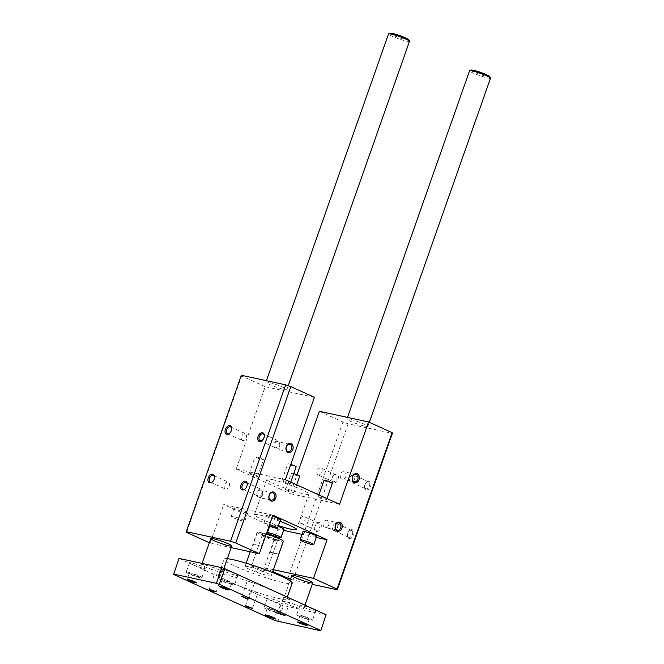 <?xml version="1.0" encoding="UTF-8"?>
<svg xmlns="http://www.w3.org/2000/svg" width="664" height="664" viewBox="0 0 664 664"><rect width="100%" height="100%" fill="white"/><g stroke="black" fill="none" stroke-linecap="round" stroke-linejoin="round"><path stroke-width="0.5" stroke-dasharray="3.32 2.49" d="M262.413 459.654A4.449 0.473 -160.6 0 0 263.492 459.72A4.449 0.473 -160.6 0 0 259.45 457.795A4.449 0.473 -160.6 0 0 255.101 456.766A4.449 0.473 -160.6 0 0 257.715 458.152A4.449 0.473 -160.6 0 0 262.413 459.654M256.536 476.337A4.449 0.473 -160.6 0 0 257.615 476.403A4.449 0.473 -160.6 0 0 253.573 474.478A4.449 0.473 -160.6 0 0 249.224 473.449A4.449 0.473 -160.6 0 0 251.839 474.835A4.449 0.473 -160.6 0 0 256.536 476.337M293.754 473.648A4.449 0.473 -160.6 0 0 291.33 473.233A4.449 0.473 -160.6 0 0 293.944 474.627A4.449 0.473 -160.6 0 0 298.642 476.129A4.449 0.473 -160.6 0 0 299.721 476.188M292.766 492.812A4.449 0.473 -160.6 0 0 293.845 492.871A4.449 0.473 -160.6 0 0 289.803 490.953A4.449 0.473 -160.6 0 0 285.454 489.916A4.449 0.473 -160.6 0 0 288.068 491.31A4.449 0.473 -160.6 0 0 292.766 492.812M290.782 464.418A4.449 0.473 -160.6 0 0 287.778 463.829A4.449 0.473 -160.6 0 0 290.392 465.223A4.449 0.473 -160.6 0 0 295.09 466.726A4.449 0.473 -160.6 0 0 296.169 466.784M289.213 483.409A4.449 0.473 -160.6 0 0 290.292 483.467A4.449 0.473 -160.6 0 0 286.25 481.549A4.449 0.473 -160.6 0 0 281.901 480.512A4.449 0.473 -160.6 0 0 284.516 481.906A4.449 0.473 -160.6 0 0 289.213 483.409M324.007 480.304A4.449 0.473 -160.6 0 0 326.622 481.69A4.449 0.473 -160.6 0 0 331.319 483.201A4.449 0.473 -160.6 0 0 332.398 483.259M325.443 499.884A4.449 0.473 -160.6 0 0 326.522 499.942A4.449 0.473 -160.6 0 0 322.488 498.017A4.449 0.473 -160.6 0 0 318.131 496.987A4.449 0.473 -160.6 0 0 320.753 498.374A4.449 0.473 -160.6 0 0 325.443 499.884M283.984 529.25A7.229 0.764 19.4 0 1 282.233 529.15A7.229 0.764 19.4 0 1 274.606 526.701A7.229 0.764 19.4 0 1 270.348 524.444A7.229 0.764 19.4 0 1 278.125 526.378M269.086 526.012A7.229 0.764 19.4 0 1 263.857 523.381A7.229 0.764 19.4 0 1 269.584 524.601M280.432 519.837A7.229 0.764 19.4 0 1 278.681 519.746A7.229 0.764 19.4 0 1 271.053 517.298A7.229 0.764 19.4 0 1 266.795 515.04A7.229 0.764 19.4 0 1 272.522 516.26M243.066 521.016A7.229 0.764 19.4 0 1 235.438 518.567A7.229 0.764 19.4 0 1 231.18 516.31A7.229 0.764 19.4 0 1 238.251 517.995A7.229 0.764 19.4 0 1 244.817 521.115A7.229 0.764 19.4 0 1 243.066 521.016M246.004 512.674A7.229 0.764 19.4 0 1 238.368 510.234A7.229 0.764 19.4 0 1 234.118 507.977A7.229 0.764 19.4 0 1 241.19 509.653A7.229 0.764 19.4 0 1 247.755 512.774A7.229 0.764 19.4 0 1 246.004 512.674M316.662 536.313A7.229 0.764 19.4 0 1 314.91 536.213A7.229 0.764 19.4 0 1 307.283 533.773A7.229 0.764 19.4 0 1 303.025 531.515M328.663 525.133A3.752 2.864 102.2 0 0 326.821 520.269A3.752 2.864 102.2 0 0 323.235 523.332A3.752 2.864 102.2 0 0 325.236 527.606A3.752 2.864 102.2 0 0 328.663 525.133M262.438 495.02A3.752 2.864 102.2 0 0 260.595 490.156A3.752 2.864 102.2 0 0 257.009 493.219A3.752 2.864 102.2 0 0 259.01 497.485A3.752 2.864 102.2 0 0 262.438 495.02M279.511 446.532A3.752 2.864 102.2 0 0 277.668 441.668A3.752 2.864 102.2 0 0 274.083 444.731A3.752 2.864 102.2 0 0 276.083 449.005A3.752 2.864 102.2 0 0 279.511 446.532M345.736 476.644A3.752 2.864 102.2 0 0 343.902 471.789A3.752 2.864 102.2 0 0 340.308 474.843A3.752 2.864 102.2 0 0 342.309 479.117A3.752 2.864 102.2 0 0 345.736 476.644M225.602 489.094A3.752 2.39 114.5 0 1 225.287 488.994A3.752 2.39 114.5 0 1 224.664 484.587A3.752 2.39 114.5 0 1 228.399 482.164A3.752 2.39 114.5 0 1 229.121 486.33A3.752 2.39 114.5 0 1 225.602 489.094M214.572 477.433A3.752 2.39 114.5 0 1 214.58 477.698A3.752 2.39 114.5 0 1 212.837 481.516A3.752 2.39 114.5 0 1 212.646 481.69M258.279 496.166A3.752 2.39 114.5 0 1 257.972 496.058A3.752 2.39 114.5 0 1 257.341 491.659A3.752 2.39 114.5 0 1 261.077 489.235A3.752 2.39 114.5 0 1 261.799 493.402A3.752 2.39 114.5 0 1 258.279 496.166M247.257 484.504A3.752 2.39 114.5 0 1 247.257 484.761A3.752 2.39 114.5 0 1 245.522 488.588A3.752 2.39 114.5 0 1 245.323 488.754M275.352 447.685A3.752 2.39 114.5 0 1 275.045 447.577A3.752 2.39 114.5 0 1 274.415 443.17A3.752 2.39 114.5 0 1 278.15 440.747A3.752 2.39 114.5 0 1 278.88 444.913A3.752 2.39 114.5 0 1 275.352 447.685M264.33 436.016A3.752 2.39 114.5 0 1 264.33 436.281A3.752 2.39 114.5 0 1 262.595 440.099A3.752 2.39 114.5 0 1 262.396 440.274M242.675 440.614A3.752 2.39 114.5 0 1 242.368 440.514A3.752 2.39 114.5 0 1 241.737 436.107A3.752 2.39 114.5 0 1 245.472 433.683A3.752 2.39 114.5 0 1 246.195 437.85A3.752 2.39 114.5 0 1 242.675 440.614M231.653 428.952A3.752 2.39 114.5 0 1 231.653 429.21A3.752 2.39 114.5 0 1 229.918 433.036A3.752 2.39 114.5 0 1 229.719 433.202M301.182 523.464A3.752 2.39 114.5 0 1 300.867 523.356A3.752 2.39 114.5 0 1 300.244 518.949A3.752 2.39 114.5 0 1 303.971 516.526A3.752 2.39 114.5 0 1 304.701 520.701A3.752 2.39 114.5 0 1 301.182 523.464M316.462 531.408A4.673 2.98 -65.5 0 0 321.326 525.83A4.673 2.98 -65.5 0 0 316.836 523.63A4.673 2.98 -65.5 0 0 314.678 528.386A4.673 2.98 -65.5 0 0 316.462 531.408M316.122 530.254A3.752 2.39 114.5 0 1 315.807 530.154A3.752 2.39 114.5 0 1 314.686 527.83A3.752 2.39 114.5 0 1 316.421 524.004A3.752 2.39 114.5 0 1 318.911 523.323A3.752 2.39 114.5 0 1 319.641 527.49A3.752 2.39 114.5 0 1 316.122 530.254M333.859 530.528A3.752 2.39 114.5 0 1 333.544 530.428A3.752 2.39 114.5 0 1 332.921 526.021A3.752 2.39 114.5 0 1 336.648 523.597A3.752 2.39 114.5 0 1 337.378 527.764A3.752 2.39 114.5 0 1 333.859 530.528M349.139 538.479A4.673 2.98 -65.5 0 0 354.003 532.893A4.673 2.98 -65.5 0 0 349.513 530.694A4.673 2.98 -65.5 0 0 347.355 535.45A4.673 2.98 -65.5 0 0 349.139 538.479M348.799 537.325A3.752 2.39 114.5 0 1 348.484 537.217A3.752 2.39 114.5 0 1 347.363 534.894A3.752 2.39 114.5 0 1 349.098 531.076A3.752 2.39 114.5 0 1 351.588 530.387A3.752 2.39 114.5 0 1 352.318 534.561A3.752 2.39 114.5 0 1 348.799 537.325M350.932 482.047A3.752 2.39 114.5 0 1 350.617 481.939A3.752 2.39 114.5 0 1 349.994 477.541A3.752 2.39 114.5 0 1 353.729 475.109A3.752 2.39 114.5 0 1 354.452 479.284A3.752 2.39 114.5 0 1 350.932 482.047M366.213 489.99A4.673 2.98 -65.5 0 0 371.076 484.413A4.673 2.98 -65.5 0 0 366.586 482.213A4.673 2.98 -65.5 0 0 364.428 486.969A4.673 2.98 -65.5 0 0 366.213 489.99M365.872 488.837A3.752 2.39 114.5 0 1 365.557 488.737A3.752 2.39 114.5 0 1 364.436 486.413A3.752 2.39 114.5 0 1 366.179 482.587A3.752 2.39 114.5 0 1 368.669 481.906A3.752 2.39 114.5 0 1 369.392 486.073A3.752 2.39 114.5 0 1 365.872 488.837M318.255 474.976A3.752 2.39 114.5 0 1 317.94 474.876A3.752 2.39 114.5 0 1 317.317 470.469A3.752 2.39 114.5 0 1 321.044 468.045A3.752 2.39 114.5 0 1 321.774 472.212A3.752 2.39 114.5 0 1 318.255 474.976M333.536 482.927A4.673 2.98 -65.5 0 0 338.399 477.341A4.673 2.98 -65.5 0 0 333.909 475.142A4.673 2.98 -65.5 0 0 331.751 479.898A4.673 2.98 -65.5 0 0 333.536 482.927M333.195 481.774A3.752 2.39 114.5 0 1 332.88 481.666A3.752 2.39 114.5 0 1 331.759 479.342A3.752 2.39 114.5 0 1 333.494 475.524A3.752 2.39 114.5 0 1 335.984 474.835A3.752 2.39 114.5 0 1 336.714 479.01A3.752 2.39 114.5 0 1 333.195 481.774M272.912 515.156L223.718 504.515L210.131 543.094L231.188 547.642M275.319 536.363L277.867 529.133L283.586 530.37M302.029 534.362L316.263 537.442M273.385 569.679L264.28 567.712L275.103 536.985M277.867 529.133L223.718 504.515M279.917 521.29A22.236 2.349 -160.6 0 0 259.807 515.056A22.236 2.349 -160.6 0 0 254.42 514.758A22.236 2.349 -160.6 0 0 278.382 525.647M264.28 567.712L272.721 571.546M290.467 579.323L312.271 584.361M209.351 542.737L210.131 543.094M339.545 504.325L290.351 493.684L297.016 474.768M314.404 397.329L265.21 386.689L236.201 469.066L285.396 479.699M236.201 469.066L290.351 493.684M272.29 479.607A22.236 2.349 19.4 0 1 295.762 487.135A22.236 2.349 19.4 0 1 308.843 494.074A22.236 2.349 19.4 0 1 287.097 488.911A22.236 2.349 19.4 0 1 266.903 479.308A22.236 2.349 19.4 0 1 272.29 479.607M319.359 411.315L342.931 422.03L348.119 423.806L392.391 433.376M349.604 419.2A11.114 1.17 -160.6 0 0 346.915 419.05A11.114 1.17 -160.6 0 0 357.008 423.856A11.114 1.17 -160.6 0 0 367.881 426.437A11.114 1.17 -160.6 0 0 361.341 422.968A11.114 1.17 -160.6 0 0 349.604 419.2M241.372 375.268L241.638 375.973L265.21 386.689M268.571 382.356A11.114 1.17 -160.6 0 0 265.882 382.207A11.114 1.17 -160.6 0 0 275.975 387.012A11.114 1.17 -160.6 0 0 286.848 389.594A11.114 1.17 -160.6 0 0 280.308 386.124A11.114 1.17 -160.6 0 0 268.571 382.356M186.567 532.37L241.638 375.973M287.852 578.427L342.931 422.03M293.04 580.203L348.119 423.806M471.058 70.044A10.002 1.054 -160.6 0 0 480.047 74.451A10.002 1.054 -160.6 0 0 489.824 76.65M490.522 78.186A11.114 1.17 19.4 0 1 479.64 75.605A11.114 1.17 19.4 0 1 469.548 70.807M285.346 601.667A11.114 1.17 -160.6 0 0 282.656 601.518A11.114 1.17 -160.6 0 0 292.749 606.315A11.114 1.17 -160.6 0 0 303.622 608.905A11.114 1.17 -160.6 0 0 297.09 605.427A11.114 1.17 -160.6 0 0 285.346 601.667M390.025 33.2A10.002 1.054 -160.6 0 0 399.022 37.607A10.002 1.054 -160.6 0 0 408.792 39.807M409.489 41.342A11.114 1.17 19.4 0 1 398.616 38.761A11.114 1.17 19.4 0 1 388.515 33.964M204.321 564.823A11.114 1.17 -160.6 0 0 201.624 564.674A11.114 1.17 -160.6 0 0 211.716 569.471A11.114 1.17 -160.6 0 0 222.598 572.061A11.114 1.17 -160.6 0 0 216.057 568.583A11.114 1.17 -160.6 0 0 204.321 564.823M264.886 570.592A8.059 0.855 19.4 0 1 257.009 568.11A8.059 0.855 19.4 0 1 251.706 565.529A8.059 0.855 19.4 0 1 251.631 565.346A8.059 0.855 19.4 0 1 259.516 567.214A8.059 0.855 19.4 0 1 266.837 570.7A8.059 0.855 19.4 0 1 266.662 570.799A8.059 0.855 19.4 0 1 264.886 570.592M276.871 539.749A9.445 0.996 -160.6 0 0 279.079 539.965A9.445 0.996 -160.6 0 0 270.58 535.798A9.445 0.996 -160.6 0 0 261.35 533.723A9.445 0.996 -160.6 0 0 267.343 536.728A9.445 0.996 -160.6 0 0 276.871 539.749M275.435 540.612A8.059 0.855 19.4 0 1 267.31 538.031A8.059 0.855 19.4 0 1 262.205 535.466A8.059 0.855 19.4 0 1 262.189 535.367A8.059 0.855 19.4 0 1 270.074 537.242A8.059 0.855 19.4 0 1 277.394 540.72A8.059 0.855 19.4 0 1 277.32 540.795A8.059 0.855 19.4 0 1 275.435 540.612M261.442 546.256L253.1 544.455L257.507 531.939L265.849 533.748L261.442 546.256A13.894 1.469 -160.6 0 0 256.105 544.82A13.894 1.469 -160.6 0 0 253.1 544.455M270.24 552.249L278.589 554.05L282.988 541.542L274.647 539.732L270.24 552.249A13.894 1.469 -160.6 0 0 278.589 554.05M248.394 566.724A13.894 1.469 -160.6 0 0 245.024 566.533A13.894 1.469 -160.6 0 0 257.649 572.534A13.894 1.469 -160.6 0 0 271.236 575.763A13.894 1.469 -160.6 0 0 263.068 571.422A13.894 1.469 -160.6 0 0 248.394 566.724M257.507 531.939A13.894 1.469 -160.6 0 0 257.142 532.121A13.894 1.469 -160.6 0 0 274.647 539.732M266.314 533.889A13.894 1.469 -160.6 0 0 265.849 533.748M257.864 592.603L250.884 590.221A36.13 3.818 -160.6 0 0 257.864 592.603A36.13 3.818 -160.6 0 0 286.682 598.837A36.13 3.818 -160.6 0 0 286.699 598.787A36.13 3.818 -160.6 0 0 286.325 597.882L283.536 597.309L286.682 598.837L290.616 599.808L286.325 597.882A36.13 3.818 -160.6 0 0 275.46 591.732A36.13 3.818 -160.6 0 0 254.37 583.357A36.13 3.818 -160.6 0 0 247.39 580.975L254.387 583.332L247.39 580.975A36.13 3.818 -160.6 0 0 227.304 575.273A36.13 3.818 -160.6 0 0 218.572 574.742A36.13 3.818 -160.6 0 0 218.547 574.792A36.13 3.818 -160.6 0 0 218.929 575.688L221.71 576.261L218.572 574.742L214.63 573.771L218.929 575.688A36.13 3.818 -160.6 0 0 229.786 581.847A36.13 3.818 -160.6 0 0 250.884 590.221L254.27 591.865L257.864 592.603M227.296 558.698A36.13 3.818 -160.6 0 0 224.058 559.146A36.13 3.818 -160.6 0 0 256.868 574.75A36.13 3.818 -160.6 0 0 292.21 583.15M178.989 558.416L280.432 604.879L326.265 615.163M203.176 568.201A8.333 0.88 -160.6 0 0 205.193 568.309A8.333 0.88 -160.6 0 0 197.623 564.707A8.333 0.88 -160.6 0 0 189.464 562.773A8.333 0.88 -160.6 0 0 194.369 565.379A8.333 0.88 -160.6 0 0 203.176 568.201M235.853 575.265A8.333 0.88 -160.6 0 0 237.87 575.381A8.333 0.88 -160.6 0 0 230.3 571.779A8.333 0.88 -160.6 0 0 222.141 569.836A8.333 0.88 -160.6 0 0 227.047 572.443A8.333 0.88 -160.6 0 0 235.853 575.265M310.462 620.076A8.333 0.88 19.4 0 1 301.655 617.254A8.333 0.88 19.4 0 1 296.75 614.648A8.333 0.88 19.4 0 1 304.909 616.59A8.333 0.88 19.4 0 1 312.478 620.193A8.333 0.88 19.4 0 1 310.462 620.076M308.121 619.014A5.005 0.531 19.4 0 1 302.842 617.321A5.005 0.531 19.4 0 1 299.896 615.76A5.005 0.531 19.4 0 1 304.793 616.922A5.005 0.531 19.4 0 1 309.333 619.08A5.005 0.531 19.4 0 1 308.121 619.014M313.765 610.689A8.333 0.88 -160.6 0 0 315.782 610.805A8.333 0.88 -160.6 0 0 308.212 607.203A8.333 0.88 -160.6 0 0 300.053 605.269A8.333 0.88 -160.6 0 0 304.959 607.867A8.333 0.88 -160.6 0 0 313.765 610.689M199.864 577.58A8.333 0.88 19.4 0 1 191.066 574.758A8.333 0.88 19.4 0 1 186.161 572.152A8.333 0.88 19.4 0 1 194.32 574.094A8.333 0.88 19.4 0 1 201.889 577.697A8.333 0.88 19.4 0 1 199.864 577.58M197.532 576.518A5.005 0.531 19.4 0 1 192.245 574.825A5.005 0.531 19.4 0 1 189.306 573.264A5.005 0.531 19.4 0 1 194.203 574.426A5.005 0.531 19.4 0 1 198.743 576.584A5.005 0.531 19.4 0 1 197.532 576.518M232.549 584.652A8.333 0.88 19.4 0 1 223.743 581.83A8.333 0.88 19.4 0 1 218.838 579.224A8.333 0.88 19.4 0 1 226.997 581.158A8.333 0.88 19.4 0 1 234.566 584.76A8.333 0.88 19.4 0 1 232.549 584.652M230.209 583.59A5.005 0.531 19.4 0 1 224.93 581.896A5.005 0.531 19.4 0 1 221.983 580.328A5.005 0.531 19.4 0 1 226.881 581.498A5.005 0.531 19.4 0 1 231.421 583.656A5.005 0.531 19.4 0 1 230.209 583.59M277.784 613.013A8.333 0.88 19.4 0 1 268.978 610.191A8.333 0.88 19.4 0 1 264.073 607.585A8.333 0.88 19.4 0 1 272.232 609.519A8.333 0.88 19.4 0 1 279.801 613.121A8.333 0.88 19.4 0 1 277.784 613.013M275.444 611.942A5.005 0.531 19.4 0 1 270.165 610.249A5.005 0.531 19.4 0 1 267.219 608.689A5.005 0.531 19.4 0 1 272.115 609.851A5.005 0.531 19.4 0 1 276.656 612.017A5.005 0.531 19.4 0 1 275.444 611.942M281.088 603.626A8.333 0.88 -160.6 0 0 283.105 603.734A8.333 0.88 -160.6 0 0 275.535 600.14A8.333 0.88 -160.6 0 0 267.376 598.198A8.333 0.88 -160.6 0 0 272.281 600.804A8.333 0.88 -160.6 0 0 281.088 603.626M274.921 620.516L280.432 604.879M173.636 574.46L179.139 558.822M277.884 621.529L283.395 605.892M257.615 476.403L263.492 459.72M249.224 473.449L255.101 456.766M293.845 492.871L296.675 484.828M285.454 489.916L291.33 473.233M290.292 483.467L290.757 482.139M281.901 480.512L287.778 463.829M326.522 499.942L326.987 498.614M318.131 496.987L318.861 494.921M270.348 524.444L269.717 526.245M266.795 515.04L263.857 523.381M234.118 507.977L231.18 516.31M247.755 512.774L244.817 521.115M338.897 522.875L326.821 520.269M337.312 530.212L325.236 527.606M272.663 492.763L260.595 490.156M271.078 500.1L259.01 497.485M289.745 444.282L277.668 441.668M288.151 451.62L276.083 449.005M355.97 474.395L343.902 471.789M354.385 481.732L342.309 479.117M214.58 477.698L214.588 477.134M210.347 482.205L225.287 488.994M213.459 475.374L228.399 482.164M247.257 484.761L247.265 484.205M245.522 488.588L245.107 488.961M243.032 489.268L257.972 496.058M246.136 482.438L261.077 489.235M264.33 436.281L264.338 435.725M262.595 440.099L262.18 440.481M260.105 440.788L275.045 447.577M263.21 433.957L278.15 440.747M231.653 429.21L231.661 428.654M229.918 433.036L229.503 433.409M227.428 433.716L242.368 440.514M230.532 426.886L245.472 433.683M314.686 527.83L314.678 528.386M316.421 524.004L316.836 523.63M318.911 523.323L303.971 516.526M315.807 530.154L300.867 523.356M347.363 534.894L347.355 535.45M349.098 531.076L349.513 530.694M351.588 530.387L336.648 523.597M348.484 537.217L333.544 530.428M364.436 486.413L364.428 486.969M368.669 481.906L353.729 475.109M365.557 488.737L350.617 481.939M331.759 479.342L331.751 479.898M333.494 475.524L333.909 475.142M335.984 474.835L321.044 468.045M332.88 481.666L317.94 474.876M296.36 529.532L308.843 494.074M254.42 514.758L266.903 479.308M369.333 422.312L367.881 426.437M347.496 417.399L346.915 419.05M288.217 385.718L286.848 389.594M266.413 380.688L265.882 382.207M303.622 608.905L304.95 605.136M282.656 601.518L289.961 580.768M222.598 572.061L223.892 568.384M201.624 564.674L202.072 563.412M251.706 565.529L257.632 572.559L266.662 570.799M277.32 540.795L279.079 539.965M262.205 535.466L261.35 533.723M262.189 535.367L251.631 565.346M277.394 540.72L266.837 570.7M271.236 575.763L272.406 572.443M245.024 566.533L246.195 563.213M250.228 551.759L257.142 532.121M286.699 598.787L287.296 597.11M218.547 574.792L224.058 559.146M300.053 605.269L296.75 614.648M315.782 610.805L312.478 620.193M299.896 615.76L297.696 622.01M309.333 619.08L307.133 625.339M189.464 562.773L186.161 572.152M205.193 568.309L201.889 577.697M189.306 573.264L187.099 579.523M198.743 576.584L196.536 582.843M222.141 569.836L218.838 579.224M237.87 575.381L234.566 584.76M221.983 580.328L219.784 586.586M231.421 583.656L229.221 589.906M267.376 598.198L264.073 607.585M283.105 603.734L279.801 613.121M267.219 608.689L265.019 614.947M276.656 612.017L274.456 618.267M252.436 608.373L257.939 592.736M245.356 605.883L250.859 590.246M285.113 615.445L290.616 599.808M278.033 612.955L283.536 597.309M248.884 598.969L254.387 583.332M241.804 596.479L247.307 580.842M216.198 591.906L221.71 576.261M209.127 589.408L214.63 573.771"/><path stroke-width="1" d="M296.675 484.828L299.721 476.188A4.449 0.473 -160.6 0 0 293.754 473.648M290.757 482.139L296.169 466.784A4.449 0.473 -160.6 0 0 290.782 464.418M326.987 498.614L332.398 483.259A4.449 0.473 -160.6 0 0 328.356 481.342A4.449 0.473 -160.6 0 0 324.007 480.304L318.861 494.921M279.295 537.491A7.229 0.764 19.4 0 1 271.667 535.043A7.229 0.764 19.4 0 1 267.409 532.785A7.229 0.764 19.4 0 1 274.481 534.47A7.229 0.764 19.4 0 1 281.046 537.591A7.229 0.764 19.4 0 1 279.295 537.491M278.125 526.378A7.229 0.764 19.4 0 1 283.984 529.25L281.046 537.591M269.584 524.601A7.229 0.764 19.4 0 1 277.494 528.179A7.229 0.764 19.4 0 1 275.743 528.087A7.229 0.764 19.4 0 1 269.086 526.012M272.522 516.26A7.229 0.764 19.4 0 1 280.432 519.837L277.494 528.179M311.972 544.555A7.229 0.764 19.4 0 1 304.344 542.114A7.229 0.764 19.4 0 1 300.095 539.857A7.229 0.764 19.4 0 1 307.158 541.534A7.229 0.764 19.4 0 1 313.723 544.654A7.229 0.764 19.4 0 1 311.972 544.555M300.095 539.857L303.025 531.515A7.229 0.764 19.4 0 1 310.096 533.192A7.229 0.764 19.4 0 1 316.662 536.313L313.723 544.654M341.952 528.162A4.673 3.561 -77.8 0 1 335.71 529.723A4.673 3.561 -77.8 0 1 338.383 522.136A4.673 3.561 -77.8 0 1 341.952 528.162M340.732 527.739A3.752 2.864 102.2 0 0 338.897 522.875A3.752 2.864 102.2 0 0 335.303 525.938A3.752 2.864 102.2 0 0 337.312 530.212A3.752 2.864 102.2 0 0 340.732 527.739M275.726 498.05A4.673 3.561 -77.8 0 1 269.484 499.61A4.673 3.561 -77.8 0 1 272.157 492.024A4.673 3.561 -77.8 0 1 275.726 498.05M274.506 497.626A3.752 2.864 102.2 0 0 272.663 492.763A3.752 2.864 102.2 0 0 269.078 495.825A3.752 2.864 102.2 0 0 271.078 500.1A3.752 2.864 102.2 0 0 274.506 497.626M292.799 449.561A4.673 3.561 -77.8 0 1 286.558 451.122A4.673 3.561 -77.8 0 1 289.23 443.535A4.673 3.561 -77.8 0 1 292.799 449.561M291.579 449.146A3.752 2.864 102.2 0 0 289.745 444.282A3.752 2.864 102.2 0 0 286.151 447.345A3.752 2.864 102.2 0 0 288.151 451.62A3.752 2.864 102.2 0 0 291.579 449.146M359.025 479.674A4.673 3.561 -77.8 0 1 352.783 481.234A4.673 3.561 -77.8 0 1 355.456 473.648A4.673 3.561 -77.8 0 1 359.025 479.674M357.805 479.259A3.752 2.864 102.2 0 0 355.97 474.395A3.752 2.864 102.2 0 0 352.376 477.457A3.752 2.864 102.2 0 0 354.385 481.732A3.752 2.864 102.2 0 0 357.805 479.259M209.716 482.869A4.673 2.98 114.5 0 1 208.106 478.528A4.673 2.98 114.5 0 1 211.849 474.121A4.673 2.98 114.5 0 1 214.588 477.134A4.673 2.98 114.5 0 1 212.43 481.898A4.673 2.98 114.5 0 1 209.716 482.869M212.646 481.69A3.752 2.39 114.5 0 1 210.662 482.305A3.752 2.39 114.5 0 1 210.347 482.205A3.752 2.39 114.5 0 1 209.724 477.798A3.752 2.39 114.5 0 1 213.459 475.374A3.752 2.39 114.5 0 1 214.572 477.433M242.393 489.941A4.673 2.98 114.5 0 1 240.791 485.591A4.673 2.98 114.5 0 1 244.526 481.192A4.673 2.98 114.5 0 1 247.265 484.205A4.673 2.98 114.5 0 1 245.107 488.961A4.673 2.98 114.5 0 1 242.393 489.941M245.323 488.754A3.752 2.39 114.5 0 1 243.339 489.376A3.752 2.39 114.5 0 1 243.032 489.268A3.752 2.39 114.5 0 1 242.401 484.861A3.752 2.39 114.5 0 1 246.136 482.438A3.752 2.39 114.5 0 1 247.257 484.504M259.466 441.46A4.673 2.98 114.5 0 1 257.864 437.111A4.673 2.98 114.5 0 1 261.599 432.712A4.673 2.98 114.5 0 1 264.338 435.725A4.673 2.98 114.5 0 1 262.18 440.481A4.673 2.98 114.5 0 1 259.466 441.46M262.396 440.274A3.752 2.39 114.5 0 1 260.412 440.888A3.752 2.39 114.5 0 1 260.105 440.788A3.752 2.39 114.5 0 1 259.475 436.381A3.752 2.39 114.5 0 1 263.21 433.957A3.752 2.39 114.5 0 1 264.33 436.016M226.789 434.389A4.673 2.98 114.5 0 1 225.187 430.04A4.673 2.98 114.5 0 1 228.922 425.641A4.673 2.98 114.5 0 1 231.661 428.654A4.673 2.98 114.5 0 1 229.503 433.409A4.673 2.98 114.5 0 1 226.789 434.389M229.719 433.202A3.752 2.39 114.5 0 1 227.735 433.824A3.752 2.39 114.5 0 1 227.428 433.716A3.752 2.39 114.5 0 1 226.797 429.309A3.752 2.39 114.5 0 1 230.532 426.886A3.752 2.39 114.5 0 1 231.653 428.952M231.188 547.642L259.325 553.734L272.912 515.156L327.061 539.774L313.474 578.352L273.385 569.679M283.586 530.37L302.029 534.362M316.263 537.442L327.061 539.774M275.103 536.985L275.319 536.363M278.382 525.647A22.236 2.349 -160.6 0 0 296.36 529.532A22.236 2.349 -160.6 0 0 279.917 521.29M272.721 571.546L290.467 579.323M312.271 584.361L337.312 589.773L337.046 589.068L313.474 578.352M294.526 575.605A11.114 1.17 19.4 0 1 306.262 579.365A11.114 1.17 19.4 0 1 312.802 582.834A11.114 1.17 19.4 0 1 301.929 580.253A11.114 1.17 19.4 0 1 291.836 575.447A11.114 1.17 19.4 0 1 294.526 575.605M259.325 553.734L235.753 543.011L230.566 541.243L186.293 531.665L186.567 532.37L209.351 542.737M213.501 538.753A11.114 1.17 19.4 0 1 225.237 542.521A11.114 1.17 19.4 0 1 231.777 545.991A11.114 1.17 19.4 0 1 220.896 543.409A11.114 1.17 19.4 0 1 210.803 538.604A11.114 1.17 19.4 0 1 213.501 538.753M337.046 589.068L392.125 432.671L368.553 421.955L339.545 504.325L285.396 479.699L314.404 397.329L290.832 386.614L285.644 384.846L241.372 375.268L186.293 531.665M235.753 543.011L290.832 386.614M297.016 474.768L319.359 411.315L368.553 421.955M337.312 589.773L392.391 433.376L392.125 432.671M230.566 541.243L285.644 384.846M490.505 78.053L489.824 76.65A10.002 1.054 -160.6 0 0 483.483 73.463A10.002 1.054 -160.6 0 0 473.39 70.268A10.002 1.054 -160.6 0 0 471.058 70.044L469.647 70.708A11.114 1.17 19.4 0 1 472.245 70.957A11.114 1.17 19.4 0 1 483.458 74.509A11.114 1.17 19.4 0 1 490.505 78.053A11.114 1.17 19.4 0 1 490.522 78.186L369.333 422.312M347.496 417.399L469.548 70.807A11.114 1.17 19.4 0 1 469.647 70.708M409.472 41.209L408.792 39.807A10.002 1.054 -160.6 0 0 402.45 36.62A10.002 1.054 -160.6 0 0 392.358 33.424A10.002 1.054 -160.6 0 0 390.025 33.2L388.614 33.864A11.114 1.17 19.4 0 1 391.212 34.113A11.114 1.17 19.4 0 1 402.425 37.665A11.114 1.17 19.4 0 1 409.472 41.209A11.114 1.17 19.4 0 1 409.489 41.342L288.217 385.718M266.413 380.688L388.515 33.964A11.114 1.17 19.4 0 1 388.614 33.864M272.406 572.443L283.354 541.359A13.894 1.469 -160.6 0 0 266.314 533.889M287.296 597.11L292.21 583.15A36.13 3.818 -160.6 0 0 270.953 571.862A36.13 3.818 -160.6 0 0 232.807 559.636A36.13 3.818 -160.6 0 0 227.296 558.698M221.859 567.687L178.989 558.416L173.636 574.46L274.921 620.516L320.753 630.8L326.107 614.756L224.822 568.699L221.859 567.687L216.348 583.324L173.478 574.053M305.921 625.272A5.005 0.531 19.4 0 1 300.634 623.579A5.005 0.531 19.4 0 1 297.696 622.01A5.005 0.531 19.4 0 1 302.593 623.181A5.005 0.531 19.4 0 1 307.133 625.339A5.005 0.531 19.4 0 1 305.921 625.272M195.324 582.776A5.005 0.531 19.4 0 1 190.045 581.083A5.005 0.531 19.4 0 1 187.099 579.523A5.005 0.531 19.4 0 1 191.996 580.685A5.005 0.531 19.4 0 1 196.536 582.843A5.005 0.531 19.4 0 1 195.324 582.776M228.001 589.839A5.005 0.531 19.4 0 1 222.722 588.146A5.005 0.531 19.4 0 1 219.784 586.586A5.005 0.531 19.4 0 1 224.673 587.748A5.005 0.531 19.4 0 1 229.221 589.906A5.005 0.531 19.4 0 1 228.001 589.839M273.244 618.201A5.005 0.531 19.4 0 1 267.957 616.507A5.005 0.531 19.4 0 1 265.019 614.947A5.005 0.531 19.4 0 1 269.908 616.109A5.005 0.531 19.4 0 1 274.456 618.267A5.005 0.531 19.4 0 1 273.244 618.201M246.261 605.933L252.436 608.373L248.759 607.502L245.356 605.883L246.261 605.933M278.938 613.005L285.113 615.445L281.436 614.573L278.033 612.955L278.938 613.005M242.709 596.529L248.884 598.969L245.207 598.098L241.804 596.479L242.709 596.529M210.031 589.458L216.198 591.906L212.53 591.035L209.127 589.408L210.031 589.458M320.753 630.8L326.107 614.756M320.604 630.393L219.311 584.337L224.822 568.699M219.311 584.337L216.348 583.324M269.717 526.245L267.409 532.785M304.95 605.136L312.802 582.834M289.961 580.768L291.836 575.447M223.892 568.384L231.777 545.991M202.072 563.412L210.803 538.604M246.195 563.213L250.228 551.759"/></g></svg>
